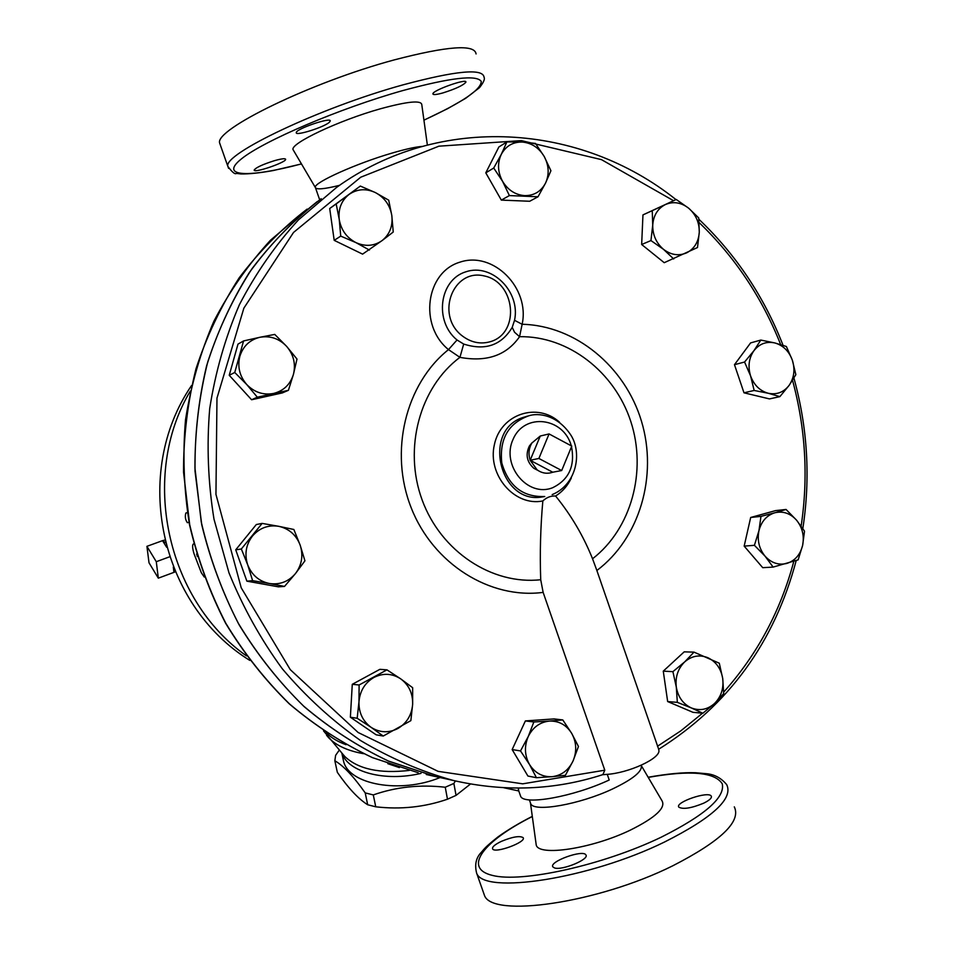 <?xml version="1.0" encoding="UTF-8"?>
<svg xmlns="http://www.w3.org/2000/svg" width="954" height="954" viewBox="0 0 954 954"><rect width="100%" height="100%" fill="white"/><g stroke="black" fill="none" stroke-linecap="round" stroke-linejoin="round"><path stroke-width="1.43" d="M463.692 344.06L459.935 357.356C486.647 362.293 506.514 355.413 519.56 336.69L514.528 332.219L512.226 327.365C501.375 345.36 485.192 350.917 463.692 344.06L457.038 339.994L448.487 349.605C405.426 384.021 388.958 451.802 411.21 507.838C433.223 563.993 490.01 599.398 543.136 592.386L604.788 770.2L602.88 774.612C554.811 790.21 505.048 792.19 453.591 780.527C421.322 771.595 390.293 758.239 360.481 740.483C331.789 720.33 305.733 696.432 282.312 668.802C260.752 639.323 242.984 607.34 228.984 572.853L213.994 519.179C208.044 482.283 206.613 445.411 209.713 408.55C215.365 372.227 225.251 337.644 239.359 304.779C255.684 273.357 275.384 245.047 298.471 219.849L336.69 187.33C440.211 112.882 580.604 123.46 675.957 199.589M796.208 560.523C774.409 642.424 728.558 705.328 658.677 749.248L596.87 570.504C639.836 538.235 657.962 475.76 641.458 421.167C625.073 366.563 575.584 325.481 522.136 324.277C530.138 287.965 493.218 250.687 459.816 262.195C425.794 272.307 418.699 325.469 448.487 349.605L459.935 357.356C419.76 387.241 403.101 448.416 422.133 499.944C440.939 551.567 492.097 585.16 540.715 579.722C539.785 553.427 540.489 527.168 542.838 500.945C546.654 497.356 550.911 495.722 555.586 496.02C571.184 515.196 583.502 536.124 592.541 558.782L596.87 570.504M779.871 396.637L768.304 393.275C776.747 394.956 783.699 392.309 789.149 385.333C794.133 377.915 795.207 369.568 792.38 360.266L795.851 374.648L789.149 385.333L779.871 396.637L769.496 398.915L743.989 392.809L734.473 364.678L750.595 342.915L760.803 340.065L774.875 342.951L786.382 346.493L792.38 360.266C789.018 351.155 783.186 345.384 774.875 342.951C766.456 341.162 759.479 343.738 753.934 350.69L760.803 340.065M673.703 258.975L663.495 249.328L650.95 240.575L652.727 225.12L652.25 210.667L665.415 204.538C657.7 208.521 653.466 215.377 652.727 225.12C652.619 234.958 656.209 243.031 663.495 249.328C671.103 255.064 678.866 256.221 686.797 252.774C694.429 248.708 698.578 241.863 699.282 232.227C699.377 222.497 695.836 214.495 688.657 208.199L698.71 217.906L699.282 232.227L697.493 247.527L664.222 262.696L641.66 244.498L642.96 214.9L676.231 199.469L688.657 208.199C681.132 202.415 673.393 201.199 665.415 204.538L676.231 199.469M538.008 196.774L509.388 195.582L502.531 181.26L493.719 168.035L501.291 154.345C497.261 163.098 497.678 172.066 502.531 181.26C507.945 190.108 515.351 194.902 524.748 195.642C534.073 195.665 540.99 191.515 545.497 183.18C549.421 174.487 549.003 165.602 544.221 156.504C538.915 147.727 531.581 142.909 522.232 142.051L535.48 143.422L544.221 156.504L550.923 170.754L545.497 183.18L538.008 196.774L529.697 201.258L501.327 200.101L485.789 172.853L498.87 146.976L506.896 141.907L522.232 142.051C512.882 141.896 505.906 145.998 501.291 154.345L506.896 141.907M369.401 250.067L355.914 242.602L340.733 236.115L339.242 219.48C341.091 229.997 346.648 237.701 355.914 242.602C365.418 246.824 374.171 246.132 382.184 240.515L362.592 254.134L334.198 240.348L329.702 208.521L360.326 186.066L375.387 192.577C365.978 188.272 357.213 188.88 349.092 194.401C341.401 200.555 338.11 208.914 339.242 219.48L336.178 203.929L360.326 186.066M288.406 390.317L257.341 397.21L246.752 384.545C254.408 392.368 263.376 395.338 273.643 393.442C283.696 390.818 290.302 384.438 293.45 374.326L288.406 390.317L282.348 392.917L251.594 399.75L229.234 375.292L237.987 344.108L243.58 340.936L259.917 337.275C249.793 339.779 243.103 346.123 239.848 356.319C237.319 366.765 239.609 376.174 246.752 384.545L234.744 372.477L243.58 340.936M284.507 586.424L269.326 583.49C279.808 584.993 288.537 581.666 295.501 573.521L284.507 586.424L278.437 586.841L246.871 581.153L235.721 549.838L256.316 524.533L262.135 523.4L278.771 526.322C268.324 524.688 259.56 527.932 252.464 536.041C245.929 544.674 244.331 554.25 247.67 564.756C251.725 574.988 258.939 581.236 269.326 583.49L252.619 580.664L247.67 564.756L241.338 548.991L262.135 523.4M383.234 736.047L376.162 734.818L350.368 717.217L352.276 684.316L379.871 669.338L386.966 669.851L400.716 678.866L412.665 687.715L412.653 704.267L410.852 720.64L383.234 736.047L371.082 727.318C379.799 732.803 388.767 733.185 397.961 728.462C406.821 723.084 411.723 715.023 412.653 704.267C412.903 693.486 408.92 685.02 400.716 678.866C392.118 673.333 383.186 672.856 373.92 677.459C364.953 682.754 359.968 690.839 358.978 701.715C358.704 712.638 362.747 721.164 371.082 727.318L357.178 718.267L358.978 701.715L359.109 684.984L386.966 669.851M536.434 777.701L529.506 764.512C535.003 773.062 542.504 777.116 552.02 776.699L536.434 777.701L527.92 776.043L512.155 749.57L525.38 720.926L554.071 718.911L562.788 719.936L571.696 733.364L578.458 746.493L573.02 761.042L565.412 775.304L552.02 776.699C561.477 775.53 568.477 770.319 573.02 761.042C576.991 751.478 576.55 742.248 571.696 733.364C566.318 724.873 558.877 720.783 549.409 721.081L562.788 719.936M702.859 713.246L691.328 707.928C699.771 711.135 707.51 709.657 714.522 703.492L702.859 713.246L692.95 712.316L667.657 701.548L663.269 671.151L684.197 651.844L694.011 652.131L719.292 663.209L722.715 678.461L723.692 693.594L714.522 703.492C721.129 696.802 723.859 688.454 722.715 678.461C720.974 668.587 716.037 661.671 707.892 657.723C699.509 654.42 691.769 655.815 684.674 661.909L694.011 652.131M773.134 567.093L765.036 556.146C771.381 563.027 778.679 565.436 786.943 563.397C795.04 560.702 800.263 554.691 802.624 545.402L798.14 559.867L773.134 567.093L762.723 567.678L744.168 546.117L750.679 517.473L775.578 510.605L786.06 509.46L796.578 520.192L804.52 531.163L802.624 545.402C804.425 535.921 802.409 527.526 796.578 520.192C790.341 513.324 783.091 510.855 774.803 512.775L786.06 509.46M549.075 433.939L538.879 458.457L530.15 460.281L540.262 436.026L549.075 433.939L571.768 446.09L561.691 470.537L538.879 458.457M552.76 472.218C547.322 474.114 542.122 473.339 537.15 469.893L530.15 460.281L552.76 472.218L561.691 470.537M530.15 460.281C528.194 454.116 528.754 448.368 531.855 443.038L540.262 436.026L544.054 435.131M537.817 470.358L533.846 468.295C526.775 461.927 525.296 454.462 529.446 445.912L531.998 442.799M440.009 777.57C400.084 794.05 348.604 784.534 343.547 761.137L342.891 758.072M455.416 780.956L453.865 783.437L445.256 787.241C420.082 784.367 396.089 786.919 373.288 794.92L365.215 792.905C353.612 776.473 343.488 765.764 334.842 760.755L335.629 755.318L339.302 750.082M334.842 760.755L337.334 772.323C348.246 788.076 358.358 798.88 367.684 804.759L375.745 806.798C400.597 809.684 424.506 807.156 447.474 799.213L456.048 795.386L470.513 783.997M445.256 787.241L447.474 799.213M453.865 783.437L456.048 795.386M373.288 794.92L375.745 806.798M365.215 792.905L367.684 804.759M387.801 763.689L399.392 767.576M156.289 561.703L158.328 578.16L149.015 562.8L146.916 546.332L156.289 561.703L169.609 556.802M173.318 566.974L173.926 572.364L158.328 578.16M165.483 542.754L162.574 540.644L146.916 546.332M164.815 540.047L162.502 540.656L166.676 547.262M173.926 572.364L174.964 570.993M189.035 522.291L187.342 522.673C185.35 519.799 184.849 516.579 185.851 513.025L187.342 512.656M193.865 543.899L193.388 543.983C192.183 544.925 192.386 548.156 194.008 553.678L201.306 572.734L204.275 577.015M197.395 556.54L196.643 553.964M758.943 530.722L760.97 516.388L774.803 512.775C766.67 515.375 761.375 521.361 758.943 530.722C757.082 540.298 759.122 548.777 765.036 556.146L754.411 545.318L758.943 530.722M677.34 702.359L676.303 687.083C678.067 697.076 683.076 704.028 691.328 707.928L677.34 702.359L667.657 701.548M672.904 671.652L684.674 661.909C677.96 668.575 675.17 676.97 676.303 687.083L672.904 671.652L663.269 671.151M520.514 750.929L528.218 736.571C524.151 746.219 524.581 755.532 529.506 764.512L520.514 750.929L512.155 749.57M533.846 721.975L549.409 721.081C539.94 722.106 532.881 727.27 528.218 736.571L533.846 721.975L525.38 720.926M300.14 545.056L304.934 560.821L295.501 573.521C301.893 564.911 303.444 555.419 300.14 545.056C296.181 534.932 289.062 528.683 278.771 526.322L293.844 529.482L300.14 545.056M274.752 334.413L286.629 346.374C279.105 338.551 270.197 335.522 259.917 337.275L274.752 334.413M296.992 359.05L293.45 374.326C295.907 363.999 293.629 354.673 286.629 346.374L296.992 359.05M388.719 200.197L391.82 215.568C390.019 205.193 384.534 197.526 375.387 192.577L388.719 200.197M393.239 232.025L382.184 240.515C389.757 234.314 392.965 226.003 391.82 215.568L393.239 232.025M750.679 517.473L760.97 516.388M744.168 546.117L754.411 545.318M246.871 581.153L252.619 580.664M251.594 399.75L257.341 397.21M229.234 375.292L234.744 372.477M334.198 240.348L340.733 236.115M329.702 208.521L336.178 203.929M501.327 200.101L509.388 195.582M485.789 172.853L493.719 168.035M641.66 244.498L650.95 240.575M642.96 214.9L652.25 210.667M350.368 717.217L357.178 718.267M352.276 684.316L359.109 684.984M235.721 549.838L241.338 548.991M750.595 375.948L744.561 362.031L753.934 350.69C748.842 358.12 747.733 366.539 750.595 375.948C754.018 385.142 759.921 390.925 768.304 393.275L754.161 390.46L750.595 375.948M734.473 364.678L744.561 362.031M743.989 392.809L754.161 390.46M426.247 774.505L434.988 776.425L388.672 761.161C358.644 746.994 330.501 728.844 304.243 706.711C279.427 682.515 257.735 655.243 239.168 624.906C222.676 593.161 210.202 559.748 201.723 524.652L195.033 471.24C194.592 435.31 198.456 400.167 206.601 365.847C217.083 332.445 231.333 301.357 249.316 272.57C269.207 245.476 291.852 221.817 317.265 201.58M457.038 339.994C433.867 321.152 439.341 279.784 465.826 271.818C491.859 262.755 520.801 291.876 514.528 320.305L522.136 324.277L519.56 336.69C568.322 335.808 614.722 371.953 630.821 421.561C647.05 471.133 631.393 528.766 592.541 558.782M514.528 320.305L512.226 327.365M543.136 592.386L540.715 579.722M602.618 774.708L606.255 774.421C628.388 773.229 660.466 758.502 658.904 750.428L658.582 749.069M443.288 778.261L435.072 776.449L388.421 761.042C358.203 746.72 329.893 728.367 303.491 705.984C278.58 681.502 256.841 653.931 238.297 623.26C221.877 591.182 209.522 557.434 201.258 522.017L194.962 468.175C194.843 431.995 199.076 396.673 207.662 362.234C218.609 328.76 233.325 297.672 251.808 268.992C272.188 242.054 295.335 218.633 321.224 198.718M518.356 788.087L518.69 790.687M520.168 794.909L520.681 796.387C524.247 805.498 573.521 796.733 609.212 780.002L607.245 774.314M293.665 150.649L293.057 149.635C290.052 143.529 338.968 120.359 380.288 108.828C407.668 101.351 421.513 100.015 421.811 104.809L427.356 144.984M339.541 185.338C324.229 189.142 316.144 189.846 315.297 187.425L315.297 187.258C314.045 182.512 356.534 163.396 391.879 153.129C405.39 149.17 415.419 146.94 421.966 146.439M220.386 145.139L219.682 143.136C214.09 129.72 311.29 82.151 394.336 59.875C447.521 46.019 474.77 44.039 476.07 53.949M329.345 122.279C324.133 127.204 295.454 136.243 296.265 132.689C295.382 129.124 331.265 116.793 330.275 120.991L329.345 122.279M274.573 160.642C281.549 158.686 285.234 158.245 285.651 159.306C286.355 162.359 253.561 173.545 254.181 170.039C255.946 167.522 262.744 164.386 274.573 160.642M442.966 92.908C436.527 94.696 433.164 95.018 432.889 93.886C432.281 90.463 467.102 78.061 465.922 82.127C463.441 85.24 455.797 88.841 442.966 92.908M483.284 892.026L484.453 895.341C491.704 918.165 597.442 903.355 672.856 865.755C720.878 841.106 741.365 821.477 734.306 806.857M554.429 867.913L552.843 866.876C548.86 861.617 583.311 849.179 585.899 854.939C589.667 859.292 561.87 870.775 554.429 867.913M501.375 841.368C512.501 836.789 519.763 835.561 523.15 837.66C526.727 842.096 494.542 853.902 492.598 848.869C492.025 846.949 494.947 844.457 501.375 841.368M703.635 803.208C691.292 808.253 683.028 809.564 678.807 807.144C674.8 802.266 708.619 790.759 711.255 796.113C712.054 797.938 709.514 800.299 703.635 803.208M535.933 842.859L536.22 844.934C538.366 856.704 591.85 848.774 630.284 830.147C655.78 817.459 666.297 807.573 661.826 800.478L641.386 765.752M530.281 802.409L530.77 803.817C534.18 812.414 579.591 804.496 612.361 789.053C633.17 779.084 642.793 771.178 641.219 765.335M604.788 770.2L522.709 783.83L438.089 771.345L358.144 732.505L290.278 669.648L241.219 587.819L215.95 494.375L216.975 398.128L243.878 308.13L293.534 232.442L360.719 177.217L438.935 146.177L521.349 140.608L601.461 159.628L673.536 200.698M699.139 222.592C734.938 256.996 762.103 297.648 780.658 344.561M792.535 380.324C805.57 428.489 808.443 477.072 801.145 526.059M793.823 561.31C780.587 610.977 757.202 654.575 723.692 692.115M702.526 713.21L680.81 730.871L657.473 746.255M326.578 735.307L328.808 737.895C336.357 745.67 347.983 750.941 363.689 753.708M346.063 744.716C337.609 741.652 331.014 737.645 326.268 732.708M409.218 770.438C379.692 773.777 358.251 769.162 344.883 756.582L343.011 754.399M190.287 391.128C139.809 475.211 166.246 599.577 246.454 655.875M189.047 522.375L187.354 522.673L189.047 522.375M555.586 496.02C562.49 491.704 567.725 485.693 571.327 477.978M559.593 422.288C537.424 401.837 500.623 414.048 494.375 444.695C487.22 475.116 514.814 506.812 542.838 500.945M491.238 341.425C480.637 344.704 470.668 342.617 461.319 335.164C435.37 314.081 453.448 268.205 484.286 275.945C515.124 282.086 520.479 332.052 491.238 341.425M552.187 494.577L552.414 494.518C576.669 484.441 582.25 453.09 570.981 435.286C557.279 414.358 537.817 412.772 528.85 415.777C508.315 423.242 499.3 438.971 501.78 462.964C508.589 486.111 522.911 497.296 544.758 496.521L542.599 496.867C499.86 505.262 481.531 430.242 523.233 417.411L527.765 416.063M571.529 446.663C575.167 465.946 568.954 479.6 552.879 487.625C527.836 498.06 500.731 465.23 513.169 439.102C524.545 412.462 563.611 417.351 571.303 445.828M418.198 772.728L372.549 757.667C342.987 743.679 315.297 725.779 289.503 703.933C265.164 680.059 243.926 653.168 225.824 623.272C209.785 592.005 197.74 559.116 189.679 524.593L183.538 472.111C183.454 436.837 187.604 402.409 195.999 368.804C206.708 336.154 221.113 305.817 239.204 277.805C259.142 251.486 281.788 228.59 307.128 209.105L270.483 240.241C248.374 264.318 229.509 291.304 213.899 321.224C200.4 352.467 190.943 385.333 185.517 419.796C182.536 454.736 183.86 489.688 189.488 524.64C197.538 559.127 209.582 591.993 225.609 623.236C243.711 653.108 264.95 679.987 289.3 703.873C315.118 725.708 342.832 743.631 372.454 757.643L418.198 772.728M342.021 753.243C347.912 772.048 384.891 782.041 421.024 773.372M301.452 163.897C249.173 177.826 218.74 177.134 241.243 159.044C262.899 141.192 339.696 108.291 402.898 90.547C450.598 77.644 476.714 74.603 481.245 81.412C481.257 89.569 462.153 102.483 423.934 120.144M423.934 120.192L447.7 108.625L465.647 98.334L479.516 87.649C483.583 82.461 485.097 79.003 484.06 77.262C483.034 68.128 456 70.668 402.97 84.87C320.162 107.635 222.699 154.166 227.875 166.425L228.614 168.393M532.296 816.362C519 823.159 507.564 830.004 498 836.896C484.382 847.701 484.346 848.941 481.365 852.268C476.07 857.658 474.484 864.61 476.618 873.101C483.499 894.876 589 879.123 664.628 841.965C712.805 817.638 733.483 798.51 726.674 784.593C721.021 777.82 714.021 774.171 705.698 773.634L695.573 772.74C683.458 772.299 667.645 773.801 648.148 777.248M648.231 777.391C690.112 769.973 714.784 772.108 722.25 783.794C725.35 797.401 704.946 815.241 661.027 837.29C602.475 865.421 521.755 883.082 492.371 875.402C462.189 868.104 483.726 840.879 532.32 816.529M802.839 528.528C810.59 477.93 807.621 427.774 793.919 378.058M783.055 345.336C764.118 296.706 736.047 254.67 698.853 219.217M533.846 468.295L537.15 469.893M529.446 445.912L531.855 443.038M342.903 754.268L323.525 730.859M191.515 385.571C131.676 473.196 159.545 604.562 249.793 660.395M175.286 571.768L174.177 572.293M435.072 776.449L453.591 780.527M520.681 796.387L518.296 789.554M341.818 753.004L343.547 761.137M503.712 787.718L518.785 790.961M315.297 187.425L293.057 149.635M219.682 143.136L227.875 166.425C232.227 172.304 235.066 174.618 236.401 173.378L240.802 173.962C249.113 174.081 259.917 172.948 273.19 170.551L301.488 163.945M711.255 796.113L711.457 796.709M484.453 895.341L476.618 873.101M530.77 803.817L529.387 799.869M319.685 199.815L315.297 187.258M530.496 803.268L536.22 844.934"/></g></svg>
